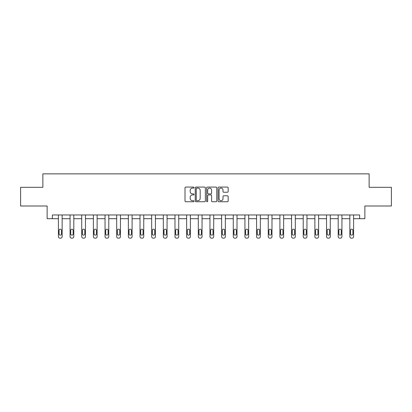 <?xml version="1.0" encoding="UTF-8"?>
<svg xmlns="http://www.w3.org/2000/svg" width="412" height="412" viewBox="0 0 412 412"><rect width="100%" height="100%" fill="white"/><g stroke="black" fill="none" stroke-linecap="round" stroke-linejoin="round"><path stroke-width="0.62" d="M194.042 187.589A0.515 0.515 0 0 0 193.532 187.074L185.735 187.074A0.731 0.731 0 0 0 185.003 187.81L185.003 201.01A0.731 0.731 0 0 0 185.735 201.746L193.532 201.746A0.515 0.515 0 0 0 194.042 201.231A0.515 0.515 0 0 0 193.532 200.716L192.522 200.716A2.348 2.348 0 0 1 190.174 198.373L190.174 197.271A2.348 2.348 0 0 1 192.522 194.922L193.532 194.922A0.515 0.515 0 0 0 194.042 194.407A0.515 0.515 0 0 0 193.532 193.898L192.522 193.898A2.348 2.348 0 0 1 190.174 191.549L190.174 190.447A2.348 2.348 0 0 1 192.522 188.104L193.532 188.104A0.515 0.515 0 0 0 194.042 187.589M227.434 192.244A0.731 0.731 0 0 0 228.171 191.513L228.171 187.81A0.731 0.731 0 0 0 227.434 187.074L218.782 187.074A0.731 0.731 0 0 0 218.046 187.81L218.046 201.01A0.731 0.731 0 0 0 218.782 201.746L227.434 201.746A0.731 0.731 0 0 0 228.171 201.01L228.171 196.534A0.731 0.731 0 0 0 227.434 195.803L223.731 195.803A0.731 0.731 0 0 0 223 196.534L223 198.754A1.962 1.962 0 0 1 221.038 200.716A1.962 1.962 0 0 1 219.076 198.754L219.076 190.066A1.962 1.962 0 0 1 221.038 188.104A1.962 1.962 0 0 1 223 190.066L223 191.513A0.731 0.731 0 0 0 223.731 192.244L227.434 192.244M359.64 218.695L364.872 218.695L364.872 205.995L391.4 205.995L391.4 187.311L369.131 187.311L369.131 173.859L42.869 173.859L42.869 187.311L20.6 187.311L20.6 205.995L47.128 205.995L47.128 218.695L58.411 218.695L58.411 236.648A1.494 1.494 0 0 0 59.905 238.141L60.657 238.141A1.494 1.494 0 0 0 62.15 236.648L62.15 218.695L70.071 218.695L70.071 236.648A1.494 1.494 0 0 0 71.564 238.141L72.311 238.141A1.494 1.494 0 0 0 73.805 236.648L73.805 218.695L81.725 218.695L81.725 236.648A1.494 1.494 0 0 0 83.224 238.141L83.971 238.141A1.494 1.494 0 0 0 85.464 236.648L85.464 218.695L93.385 218.695L93.385 236.648A1.494 1.494 0 0 0 94.878 238.141L95.625 238.141A1.494 1.494 0 0 0 97.124 236.648L97.124 218.695L105.045 218.695L105.045 236.648A1.494 1.494 0 0 0 106.538 238.141L107.285 238.141A1.494 1.494 0 0 0 108.778 236.648L108.778 218.695L116.699 218.695L116.699 236.648A1.494 1.494 0 0 0 118.193 238.141L118.944 238.141A1.494 1.494 0 0 0 120.438 236.648L120.438 218.695L128.359 218.695L128.359 236.648A1.494 1.494 0 0 0 129.852 238.141L130.599 238.141A1.494 1.494 0 0 0 132.092 236.648L132.092 218.695L140.013 218.695L140.013 236.648A1.494 1.494 0 0 0 141.512 238.141L142.258 238.141A1.494 1.494 0 0 0 143.752 236.648L143.752 218.695L151.673 218.695L151.673 236.648A1.494 1.494 0 0 0 153.166 238.141L153.913 238.141A1.494 1.494 0 0 0 155.412 236.648L155.412 218.695L163.332 218.695L163.332 236.648A1.494 1.494 0 0 0 164.826 238.141L165.572 238.141A1.494 1.494 0 0 0 167.066 236.648L167.066 218.695L174.987 218.695L174.987 236.648A1.494 1.494 0 0 0 176.48 238.141L177.232 238.141A1.494 1.494 0 0 0 178.726 236.648L178.726 218.695L186.646 218.695L186.646 236.648A1.494 1.494 0 0 0 188.14 238.141L188.887 238.141A1.494 1.494 0 0 0 190.38 236.648L190.38 218.695L198.301 218.695L198.301 236.648A1.494 1.494 0 0 0 199.799 238.141L200.546 238.141A1.494 1.494 0 0 0 202.04 236.648L202.04 218.695L209.96 218.695L209.96 236.648A1.494 1.494 0 0 0 211.454 238.141L212.201 238.141A1.494 1.494 0 0 0 213.699 236.648L213.699 218.695L221.62 218.695L221.62 236.648A1.494 1.494 0 0 0 223.113 238.141L223.86 238.141A1.494 1.494 0 0 0 225.354 236.648L225.354 218.695L233.274 218.695L233.274 236.648A1.494 1.494 0 0 0 234.768 238.141L235.52 238.141A1.494 1.494 0 0 0 237.013 236.648L237.013 218.695L244.934 218.695L244.934 236.648A1.494 1.494 0 0 0 246.428 238.141L247.174 238.141A1.494 1.494 0 0 0 248.668 236.648L248.668 218.695L256.588 218.695L256.588 236.648A1.494 1.494 0 0 0 258.087 238.141L258.834 238.141A1.494 1.494 0 0 0 260.327 236.648L260.327 218.695L268.248 218.695L268.248 236.648A1.494 1.494 0 0 0 269.742 238.141L270.488 238.141A1.494 1.494 0 0 0 271.987 236.648L271.987 218.695L279.908 218.695L279.908 236.648A1.494 1.494 0 0 0 281.401 238.141L282.148 238.141A1.494 1.494 0 0 0 283.641 236.648L283.641 218.695L291.562 218.695L291.562 236.648A1.494 1.494 0 0 0 293.056 238.141L293.808 238.141A1.494 1.494 0 0 0 295.301 236.648L295.301 218.695L303.222 218.695L303.222 236.648A1.494 1.494 0 0 0 304.715 238.141L305.462 238.141A1.494 1.494 0 0 0 306.955 236.648L306.955 218.695L314.876 218.695L314.876 236.648A1.494 1.494 0 0 0 316.375 238.141L317.122 238.141A1.494 1.494 0 0 0 318.615 236.648L318.615 218.695L326.536 218.695L326.536 236.648A1.494 1.494 0 0 0 328.029 238.141L328.776 238.141A1.494 1.494 0 0 0 330.275 236.648L330.275 218.695L338.195 218.695L338.195 236.648A1.494 1.494 0 0 0 339.689 238.141L340.436 238.141A1.494 1.494 0 0 0 341.929 236.648L341.929 218.695L349.85 218.695L349.85 236.648A1.494 1.494 0 0 0 351.343 238.141L352.095 238.141A1.494 1.494 0 0 0 353.589 236.648L353.589 218.695L359.64 218.695L359.64 214.961L52.36 214.961L52.36 218.695M205.356 187.81A0.731 0.731 0 0 0 204.625 187.074L195.968 187.074A0.731 0.731 0 0 0 195.237 187.81L195.237 201.01A0.731 0.731 0 0 0 195.968 201.746L204.625 201.746A0.731 0.731 0 0 0 205.356 201.01L205.356 187.81M207.375 187.074L216.032 187.074A0.731 0.731 0 0 1 216.763 187.81L216.763 201.01A0.731 0.731 0 0 1 216.032 201.746L212.324 201.746A0.731 0.731 0 0 1 211.593 201.01L211.593 195.659A0.731 0.731 0 0 0 210.862 194.922L208.4 194.922A0.731 0.731 0 0 0 207.669 195.659L207.669 201.231A0.515 0.515 0 0 1 207.154 201.746A0.515 0.515 0 0 1 206.644 201.231L206.644 187.81A0.731 0.731 0 0 1 207.375 187.074M196.776 188.104A0.515 0.515 0 0 0 196.261 188.614L196.261 200.206A0.515 0.515 0 0 0 196.776 200.716L197.837 200.716A2.348 2.348 0 0 0 200.186 198.373L200.186 190.447A2.348 2.348 0 0 0 197.837 188.104L196.776 188.104M211.593 190.102A1.962 1.962 0 0 0 209.631 188.14A1.962 1.962 0 0 0 207.669 190.102L207.669 193.161A0.731 0.731 0 0 0 208.4 193.898L210.862 193.898A0.731 0.731 0 0 0 211.593 193.161L211.593 190.102M62.15 214.961L62.15 236.648M58.411 214.961L58.411 236.648M61.476 233.954A1.195 1.195 0 0 1 60.281 235.149A1.195 1.195 0 0 1 59.086 233.954L59.086 230.37A1.195 1.195 0 0 1 60.281 229.175A1.195 1.195 0 0 1 61.476 230.37L61.476 233.954M59.905 238.141L60.657 238.141M73.805 214.961L73.805 236.648M70.071 214.961L70.071 236.648M73.135 233.954A1.195 1.195 0 0 1 71.94 235.149A1.195 1.195 0 0 1 70.74 233.954L70.74 230.37A1.195 1.195 0 0 1 71.94 229.175A1.195 1.195 0 0 1 73.135 230.37L73.135 233.954M71.564 238.141L72.311 238.141M85.464 214.961L85.464 236.648M81.725 214.961L81.725 236.648M84.79 233.954A1.195 1.195 0 0 1 83.595 235.149A1.195 1.195 0 0 1 82.4 233.954L82.4 230.37A1.195 1.195 0 0 1 83.595 229.175A1.195 1.195 0 0 1 84.79 230.37L84.79 233.954M83.224 238.141L83.971 238.141M97.124 214.961L97.124 236.648M93.385 214.961L93.385 236.648M96.449 233.954A1.195 1.195 0 0 1 95.254 235.149A1.195 1.195 0 0 1 94.06 233.954L94.06 230.37A1.195 1.195 0 0 1 95.254 229.175A1.195 1.195 0 0 1 96.449 230.37L96.449 233.954M94.878 238.141L95.625 238.141M108.778 214.961L108.778 236.648M105.045 214.961L105.045 236.648M108.109 233.954A1.195 1.195 0 0 1 106.909 235.149A1.195 1.195 0 0 1 105.714 233.954L105.714 230.37A1.195 1.195 0 0 1 106.909 229.175A1.195 1.195 0 0 1 108.109 230.37L108.109 233.954M106.538 238.141L107.285 238.141M120.438 214.961L120.438 236.648M116.699 214.961L116.699 236.648M119.763 233.954A1.195 1.195 0 0 1 118.568 235.149A1.195 1.195 0 0 1 117.374 233.954L117.374 230.37A1.195 1.195 0 0 1 118.568 229.175A1.195 1.195 0 0 1 119.763 230.37L119.763 233.954M118.193 238.141L118.944 238.141M132.092 214.961L132.092 236.648M128.359 214.961L128.359 236.648M131.423 233.954A1.195 1.195 0 0 1 130.228 235.149A1.195 1.195 0 0 1 129.028 233.954L129.028 230.37A1.195 1.195 0 0 1 130.228 229.175A1.195 1.195 0 0 1 131.423 230.37L131.423 233.954M129.852 238.141L130.599 238.141M143.752 214.961L143.752 236.648M140.013 214.961L140.013 236.648M143.077 233.954A1.195 1.195 0 0 1 141.882 235.149A1.195 1.195 0 0 1 140.688 233.954L140.688 230.37A1.195 1.195 0 0 1 141.882 229.175A1.195 1.195 0 0 1 143.077 230.37L143.077 233.954M141.512 238.141L142.258 238.141M155.412 214.961L155.412 236.648M151.673 214.961L151.673 236.648M154.737 233.954A1.195 1.195 0 0 1 153.542 235.149A1.195 1.195 0 0 1 152.347 233.954L152.347 230.37A1.195 1.195 0 0 1 153.542 229.175A1.195 1.195 0 0 1 154.737 230.37L154.737 233.954M153.166 238.141L153.913 238.141M167.066 214.961L167.066 236.648M163.332 214.961L163.332 236.648M166.397 233.954A1.195 1.195 0 0 1 165.197 235.149A1.195 1.195 0 0 1 164.002 233.954L164.002 230.37A1.195 1.195 0 0 1 165.197 229.175A1.195 1.195 0 0 1 166.397 230.37L166.397 233.954M164.826 238.141L165.572 238.141M178.726 214.961L178.726 236.648M174.987 214.961L174.987 236.648M178.051 233.954A1.195 1.195 0 0 1 176.856 235.149A1.195 1.195 0 0 1 175.661 233.954L175.661 230.37A1.195 1.195 0 0 1 176.856 229.175A1.195 1.195 0 0 1 178.051 230.37L178.051 233.954M176.48 238.141L177.232 238.141M190.38 214.961L190.38 236.648M186.646 214.961L186.646 236.648M189.711 233.954A1.195 1.195 0 0 1 188.516 235.149A1.195 1.195 0 0 1 187.316 233.954L187.316 230.37A1.195 1.195 0 0 1 188.516 229.175A1.195 1.195 0 0 1 189.711 230.37L189.711 233.954M188.14 238.141L188.887 238.141M202.04 214.961L202.04 236.648M198.301 214.961L198.301 236.648M201.365 233.954A1.195 1.195 0 0 1 200.17 235.149A1.195 1.195 0 0 1 198.975 233.954L198.975 230.37A1.195 1.195 0 0 1 200.17 229.175A1.195 1.195 0 0 1 201.365 230.37L201.365 233.954M199.799 238.141L200.546 238.141M213.699 214.961L213.699 236.648M209.96 214.961L209.96 236.648M213.025 233.954A1.195 1.195 0 0 1 211.83 235.149A1.195 1.195 0 0 1 210.635 233.954L210.635 230.37A1.195 1.195 0 0 1 211.83 229.175A1.195 1.195 0 0 1 213.025 230.37L213.025 233.954M211.454 238.141L212.201 238.141M225.354 214.961L225.354 236.648M221.62 214.961L221.62 236.648M224.684 233.954A1.195 1.195 0 0 1 223.484 235.149A1.195 1.195 0 0 1 222.289 233.954L222.289 230.37A1.195 1.195 0 0 1 223.484 229.175A1.195 1.195 0 0 1 224.684 230.37L224.684 233.954M223.113 238.141L223.86 238.141M237.013 214.961L237.013 236.648M233.274 214.961L233.274 236.648M236.339 233.954A1.195 1.195 0 0 1 235.144 235.149A1.195 1.195 0 0 1 233.949 233.954L233.949 230.37A1.195 1.195 0 0 1 235.144 229.175A1.195 1.195 0 0 1 236.339 230.37L236.339 233.954M234.768 238.141L235.52 238.141M248.668 214.961L248.668 236.648M244.934 214.961L244.934 236.648M247.998 233.954A1.195 1.195 0 0 1 246.803 235.149A1.195 1.195 0 0 1 245.603 233.954L245.603 230.37A1.195 1.195 0 0 1 246.803 229.175A1.195 1.195 0 0 1 247.998 230.37L247.998 233.954M246.428 238.141L247.174 238.141M260.327 214.961L260.327 236.648M256.588 214.961L256.588 236.648M259.653 233.954A1.195 1.195 0 0 1 258.458 235.149A1.195 1.195 0 0 1 257.263 233.954L257.263 230.37A1.195 1.195 0 0 1 258.458 229.175A1.195 1.195 0 0 1 259.653 230.37L259.653 233.954M258.087 238.141L258.834 238.141M271.987 214.961L271.987 236.648M268.248 214.961L268.248 236.648M271.312 233.954A1.195 1.195 0 0 1 270.118 235.149A1.195 1.195 0 0 1 268.923 233.954L268.923 230.37A1.195 1.195 0 0 1 270.118 229.175A1.195 1.195 0 0 1 271.312 230.37L271.312 233.954M269.742 238.141L270.488 238.141M283.641 214.961L283.641 236.648M279.908 214.961L279.908 236.648M282.972 233.954A1.195 1.195 0 0 1 281.772 235.149A1.195 1.195 0 0 1 280.577 233.954L280.577 230.37A1.195 1.195 0 0 1 281.772 229.175A1.195 1.195 0 0 1 282.972 230.37L282.972 233.954M281.401 238.141L282.148 238.141M295.301 214.961L295.301 236.648M291.562 214.961L291.562 236.648M294.626 233.954A1.195 1.195 0 0 1 293.432 235.149A1.195 1.195 0 0 1 292.237 233.954L292.237 230.37A1.195 1.195 0 0 1 293.432 229.175A1.195 1.195 0 0 1 294.626 230.37L294.626 233.954M293.056 238.141L293.808 238.141M306.955 214.961L306.955 236.648M303.222 214.961L303.222 236.648M306.286 233.954A1.195 1.195 0 0 1 305.091 235.149A1.195 1.195 0 0 1 303.891 233.954L303.891 230.37A1.195 1.195 0 0 1 305.091 229.175A1.195 1.195 0 0 1 306.286 230.37L306.286 233.954M304.715 238.141L305.462 238.141M318.615 214.961L318.615 236.648M314.876 214.961L314.876 236.648M317.94 233.954A1.195 1.195 0 0 1 316.746 235.149A1.195 1.195 0 0 1 315.551 233.954L315.551 230.37A1.195 1.195 0 0 1 316.746 229.175A1.195 1.195 0 0 1 317.94 230.37L317.94 233.954M316.375 238.141L317.122 238.141M330.275 214.961L330.275 236.648M326.536 214.961L326.536 236.648M329.6 233.954A1.195 1.195 0 0 1 328.405 235.149A1.195 1.195 0 0 1 327.21 233.954L327.21 230.37A1.195 1.195 0 0 1 328.405 229.175A1.195 1.195 0 0 1 329.6 230.37L329.6 233.954M328.029 238.141L328.776 238.141M341.929 214.961L341.929 236.648M338.195 214.961L338.195 236.648M341.26 233.954A1.195 1.195 0 0 1 340.06 235.149A1.195 1.195 0 0 1 338.865 233.954L338.865 230.37A1.195 1.195 0 0 1 340.06 229.175A1.195 1.195 0 0 1 341.26 230.37L341.26 233.954M339.689 238.141L340.436 238.141M353.589 214.961L353.589 236.648M349.85 214.961L349.85 236.648M352.914 233.954A1.195 1.195 0 0 1 351.719 235.149A1.195 1.195 0 0 1 350.524 233.954L350.524 230.37A1.195 1.195 0 0 1 351.719 229.175A1.195 1.195 0 0 1 352.914 230.37L352.914 233.954M351.343 238.141L352.095 238.141"/></g></svg>
